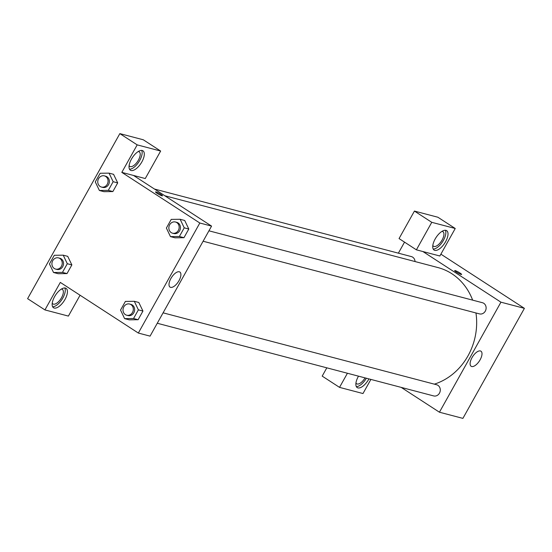 <?xml version="1.0" encoding="UTF-8"?>
<svg xmlns="http://www.w3.org/2000/svg" width="552" height="552" viewBox="0 0 552 552"><rect width="100%" height="100%" fill="white"/><g stroke="black" fill="none" stroke-linecap="round" stroke-linejoin="round"><path stroke-width="0.83" d="M440.889 254.155L524.4 308.347L462.9 418.381L439.44 412.213L401.18 387.38M368.922 378.9A11.557 5.175 -57 0 1 368.722 379.272A11.557 5.175 -57 0 1 357.213 387.601A11.557 5.175 -57 0 1 358.503 376.16M347.422 373.249L339.528 387.373L362.988 393.541L370.882 379.417M356.33 386.586A11.557 5.175 123 0 0 366.349 378.223M365.044 377.885A8.666 3.885 -57 0 1 357.144 383.999A8.666 3.885 -57 0 1 356.62 383.771A8.666 3.885 -57 0 1 355.95 383.005M339.528 387.373L322.189 376.119L326.818 367.832M471.705 366.528A8.998 4.03 -57 0 1 471.16 366.286A8.998 4.03 -57 0 1 472.678 356.544A8.998 4.03 -57 0 1 480.951 351.189A8.998 4.03 -57 0 1 479.785 360.373A8.998 4.03 -57 0 1 471.705 366.528M422.915 251.546L439.861 255.997L455.234 228.487L431.767 222.318L416.394 249.828L422.915 251.546L500.94 302.179L524.4 308.347M500.94 302.179L439.44 412.213M461.61 274.461A3.974 0.517 29.2 0 0 459.188 272.529A3.974 0.517 29.2 0 0 455.165 270.59A3.974 0.517 -150.8 0 1 459.195 272.529A3.974 0.517 -150.8 0 1 461.61 274.461A3.974 0.517 -150.8 0 1 457.891 272.971A3.974 0.517 -150.8 0 1 454.675 270.583A3.974 0.517 -150.8 0 1 455.165 270.583A3.974 0.517 29.2 0 0 454.675 270.583M445.588 241.728A11.557 5.175 -57 0 1 434.086 250.056A11.557 5.175 -57 0 1 436.032 237.539A11.557 5.175 -57 0 1 446.671 230.667A11.557 5.175 -57 0 1 445.588 241.728M433.203 249.042A11.557 5.175 123 0 0 443.422 240.327A11.557 5.175 123 0 0 445.388 230.267M441.959 231.385A8.666 3.885 -57 0 1 442.4 231.454A8.666 3.885 -57 0 1 442.925 231.681A8.666 3.885 -57 0 1 441.8 240.527A8.666 3.885 -57 0 1 434.017 246.454A8.666 3.885 -57 0 1 433.492 246.226A8.666 3.885 -57 0 1 432.823 245.461M455.234 228.487L437.895 217.24L414.428 211.071L399.055 238.574L416.394 249.828M431.767 222.318L414.428 211.071M398.378 253.168L404.54 242.135M415.035 261.544A5.782 5.113 -75.3 0 0 412.682 257.17A5.782 5.113 -75.3 0 0 411.357 256.583L154.463 189.039M157.265 323.251L433.658 395.922A5.782 5.113 -75.3 0 0 439.82 392.41A5.782 5.113 -75.3 0 0 437.929 385.331A5.782 5.113 -75.3 0 0 436.597 384.744L163.088 312.832M203.108 241.231L479.502 313.895A5.782 5.113 -75.3 0 0 485.656 310.383A5.782 5.113 -75.3 0 0 483.766 303.303A5.782 5.113 -75.3 0 0 482.441 302.717L208.932 230.805M472.643 300.143A60.679 53.675 -75.3 0 0 451.86 273.737A60.679 53.675 -75.3 0 0 437.936 267.568L164.806 195.753M434.334 384.151A60.679 53.675 -75.3 0 0 475.955 312.963M133.543 175.46L211.568 226.099L150.068 336.133L138.338 333.049L60.313 282.41L44.94 309.92L27.6 298.666L119.846 133.618L143.306 139.787L160.646 151.041L137.186 144.872L121.813 172.376L145.273 178.544L160.646 151.041M61.375 289.075A8.666 3.885 -57 0 1 61.817 289.144A8.666 3.885 -57 0 1 62.348 289.372A8.666 3.885 -57 0 1 61.224 298.218A8.666 3.885 -57 0 1 53.434 304.145A8.666 3.885 -57 0 1 52.909 303.917A8.666 3.885 -57 0 1 52.24 303.151M52.619 306.739A11.557 5.175 123 0 0 62.838 298.018A11.557 5.175 123 0 0 64.805 287.958M65.012 299.425A11.557 5.175 -57 0 1 53.503 307.747A11.557 5.175 -57 0 1 55.455 295.237A11.557 5.175 -57 0 1 66.088 288.358A11.557 5.175 -57 0 1 65.012 299.425M138.248 151.531A8.666 3.885 -57 0 1 138.69 151.6A8.666 3.885 -57 0 1 139.214 151.828A8.666 3.885 -57 0 1 137.752 161.212A8.666 3.885 -57 0 1 129.782 166.373A8.666 3.885 -57 0 1 129.113 165.607M129.485 169.195A11.557 5.175 123 0 0 139.711 160.473A11.557 5.175 123 0 0 141.678 150.413M141.878 161.881A11.557 5.175 -57 0 1 130.375 170.202A11.557 5.175 -57 0 1 132.321 157.693A11.557 5.175 -57 0 1 142.961 150.813A11.557 5.175 -57 0 1 141.878 161.881M137.186 144.872L119.846 133.618M80.061 295.23L68.4 316.089L44.94 309.92M67.73 256.356L71.864 264.919L67.02 273.585L58.098 273.709M138.821 302.489L142.947 311.059L138.11 319.718L129.182 319.843M180.152 219.282L184.713 220.476L188.791 229.032L183.954 237.691L175.025 237.815L170.464 236.608L166.387 228.052L171.224 219.392L180.152 219.282L184.23 227.831L179.386 236.491L170.464 236.608M113.574 174.328L117.7 182.891L112.863 191.558L103.942 191.682L99.374 190.468L95.296 181.918L100.14 173.259L109.061 173.142L113.139 181.698L108.302 190.357L99.374 190.468M121.813 172.376L199.831 223.015L138.338 333.049M170.602 287.357A8.998 4.03 -57 0 1 170.05 287.123A8.998 4.03 -57 0 1 171.569 277.38A8.998 4.03 -57 0 1 179.848 272.026A8.998 4.03 -57 0 1 178.682 281.209A8.998 4.03 -57 0 1 170.602 287.357M199.831 223.015L211.568 226.099M162.46 195.808A3.974 0.517 29.2 0 0 160.045 193.876A3.974 0.517 29.2 0 0 156.016 191.937A3.974 0.517 -150.8 0 1 160.045 193.876A3.974 0.517 -150.8 0 1 162.467 195.808A3.974 0.517 -150.8 0 1 158.741 194.325A3.974 0.517 -150.8 0 1 155.526 191.93A3.974 0.517 -150.8 0 1 156.016 191.937A3.974 0.517 29.2 0 0 155.526 191.93M172.535 233.185L173.839 233.53A5.782 5.113 -75.3 0 0 179.993 230.018A5.782 5.113 -75.3 0 0 178.103 222.939A5.782 5.113 -75.3 0 0 176.778 222.352L175.474 222.007A5.782 5.113 -75.3 0 0 169.057 226.299A5.782 5.113 -75.3 0 0 172.535 233.185A5.782 5.113 -75.3 0 0 178.689 229.68A5.782 5.113 -75.3 0 0 176.799 222.601A5.782 5.113 -75.3 0 0 175.474 222.007M184.23 227.831L188.791 229.032L183.954 237.691L175.025 237.802M179.386 236.491L183.954 237.691M124.621 318.628L120.543 310.079L125.387 301.42L134.308 301.302L138.386 309.858L133.543 318.518L124.621 318.628L129.189 319.829L138.11 319.718L142.947 311.059L138.386 309.858M126.691 315.213L127.995 315.558A5.782 5.113 -75.3 0 0 134.15 312.046A5.782 5.113 -75.3 0 0 132.259 304.966A5.782 5.113 -75.3 0 0 130.934 304.38L129.63 304.035A5.782 5.113 -75.3 0 0 123.22 308.327A5.782 5.113 -75.3 0 0 126.691 315.213A5.782 5.113 -75.3 0 0 132.846 311.701A5.782 5.113 -75.3 0 0 130.955 304.621A5.782 5.113 -75.3 0 0 129.63 304.035M134.308 301.302L138.869 302.503M133.543 318.518L138.11 319.718M101.444 187.052L102.748 187.397A5.782 5.113 -75.3 0 0 108.903 183.885A5.782 5.113 -75.3 0 0 107.012 176.806A5.782 5.113 -75.3 0 0 105.687 176.219L104.383 175.874A5.782 5.113 -75.3 0 0 97.973 180.166A5.782 5.113 -75.3 0 0 101.444 187.052A5.782 5.113 -75.3 0 0 107.599 183.54A5.782 5.113 -75.3 0 0 105.708 176.461A5.782 5.113 -75.3 0 0 104.383 175.874M109.061 173.142L113.622 174.342M113.139 181.698L117.7 182.891L112.863 191.558L103.942 191.668M108.302 190.357L112.863 191.558M53.537 272.495L49.452 263.946L54.296 255.279L63.218 255.169L67.296 263.718L62.459 272.384L53.537 272.495L58.098 273.695L67.02 273.585L71.864 264.919L67.296 263.718M55.6 269.079L56.904 269.424A5.782 5.113 -75.3 0 0 63.059 265.912A5.782 5.113 -75.3 0 0 61.169 258.833A5.782 5.113 -75.3 0 0 59.844 258.246L58.54 257.901A5.782 5.113 -75.3 0 0 52.129 262.193A5.782 5.113 -75.3 0 0 55.6 269.079A5.782 5.113 -75.3 0 0 61.762 265.567A5.782 5.113 -75.3 0 0 59.864 258.488A5.782 5.113 -75.3 0 0 58.54 257.901M63.218 255.169L67.779 256.37M62.459 272.384L67.02 273.585"/></g></svg>
